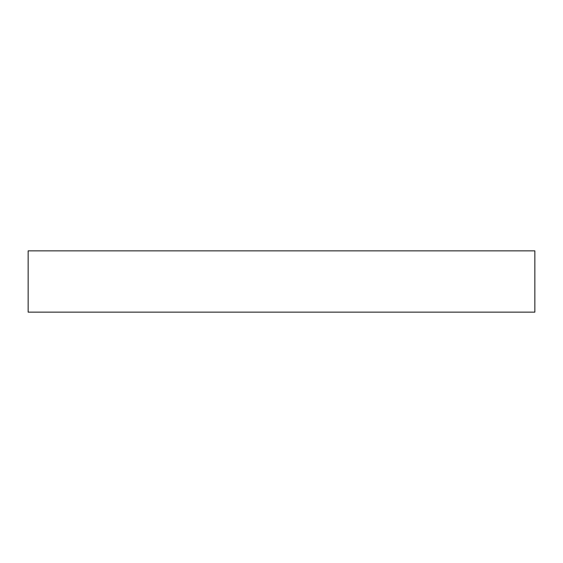 <?xml version="1.0" encoding="UTF-8"?>
<svg xmlns="http://www.w3.org/2000/svg" width="563" height="563" viewBox="0 0 563 563"><rect width="100%" height="100%" fill="white"/><g stroke="black" fill="none" stroke-linecap="round" stroke-linejoin="round"><path stroke-width="0.84" d="M534.85 250.859L28.15 250.859L28.15 312.141L534.85 312.141L534.85 250.859"/></g></svg>
